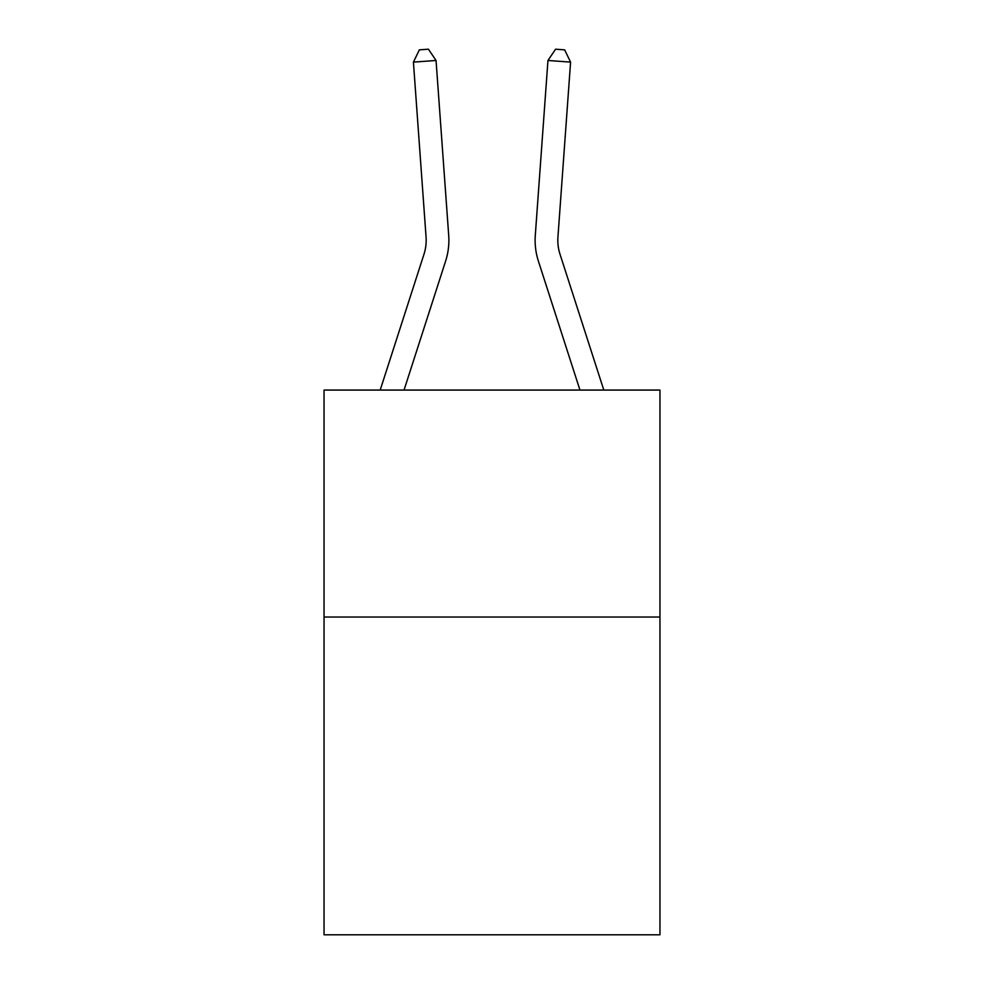 <?xml version="1.0" encoding="UTF-8"?>
<svg xmlns="http://www.w3.org/2000/svg" width="984" height="984" viewBox="0 0 984 984"><rect width="100%" height="100%" fill="white"/><g stroke="black" fill="none" stroke-linecap="round" stroke-linejoin="round"><path stroke-width="1.48" d="M659.956 617.042L659.956 934.8L324.043 934.8L324.043 390.07L659.956 390.07L659.956 617.042L324.043 617.042M380.193 390.07L423.993 254.204A45.399 45.399 0 0 0 426.06 236.996L413.415 62.115L436.047 60.479L448.704 235.361A68.093 68.093 0 0 1 445.592 261.166L404.043 390.07M603.807 390.07L560.007 254.204A45.399 45.399 0 0 1 557.94 236.996L570.585 62.115L547.953 60.479L535.296 235.361A68.093 68.093 0 0 0 538.408 261.166L579.957 390.07M547.953 60.479L535.296 235.361L547.953 60.479L535.296 235.361L547.953 60.479L535.296 235.361L547.953 60.479L535.296 235.361L547.953 60.479L535.296 235.361L547.953 60.479L535.296 235.361L547.953 60.479L535.296 235.361L547.953 60.479L535.296 235.361L547.953 60.479L535.296 235.361L547.953 60.479L535.296 235.361L547.953 60.479L535.296 235.361L547.953 60.479L535.296 235.361L547.953 60.479L535.296 235.361L547.953 60.479L535.296 235.361L547.953 60.479L535.296 235.361L547.953 60.479L535.296 235.361L547.953 60.479L535.296 235.361L547.953 60.479L535.296 235.361L547.953 60.479L535.296 235.361L547.953 60.479L555.591 49.2L564.644 49.852L570.585 62.115M560.007 254.204A45.399 45.399 0 0 1 557.94 236.996A45.399 45.399 0 0 0 560.007 254.204A45.399 45.399 0 0 1 557.94 236.996A45.399 45.399 0 0 0 560.007 254.204A45.399 45.399 0 0 1 557.94 236.996A45.399 45.399 0 0 0 560.007 254.204A45.399 45.399 0 0 1 557.94 236.996A45.399 45.399 0 0 0 560.007 254.204A45.399 45.399 0 0 1 557.94 236.996A45.399 45.399 0 0 0 560.007 254.204A45.399 45.399 0 0 1 557.94 236.996A45.399 45.399 0 0 0 560.007 254.204A45.399 45.399 0 0 1 557.94 236.996A45.399 45.399 0 0 0 560.007 254.204A45.399 45.399 0 0 1 557.94 236.996A45.399 45.399 0 0 0 560.007 254.204A45.399 45.399 0 0 1 557.94 236.996A45.399 45.399 0 0 0 560.007 254.204A45.399 45.399 0 0 1 557.94 236.996A45.399 45.399 0 0 0 560.007 254.204A45.399 45.399 0 0 1 557.94 236.996A45.399 45.399 0 0 0 560.007 254.204A45.399 45.399 0 0 1 557.94 236.996A45.399 45.399 0 0 0 560.007 254.204A45.399 45.399 0 0 1 557.94 236.996A45.399 45.399 0 0 0 560.007 254.204A45.399 45.399 0 0 1 557.94 236.996A45.399 45.399 0 0 0 560.007 254.204A45.399 45.399 0 0 1 557.94 236.996A45.399 45.399 0 0 0 560.007 254.204A45.399 45.399 0 0 1 557.94 236.996A45.399 45.399 0 0 0 560.007 254.204A45.399 45.399 0 0 1 557.94 236.996A45.399 45.399 0 0 0 560.007 254.204A45.399 45.399 0 0 1 557.94 236.996A45.399 45.399 0 0 0 560.007 254.204A45.399 45.399 0 0 1 557.94 236.996M423.993 254.204A45.399 45.399 0 0 0 426.06 236.996A45.399 45.399 0 0 1 423.993 254.204A45.399 45.399 0 0 0 426.06 236.996A45.399 45.399 0 0 1 423.993 254.204A45.399 45.399 0 0 0 426.06 236.996A45.399 45.399 0 0 1 423.993 254.204A45.399 45.399 0 0 0 426.06 236.996A45.399 45.399 0 0 1 423.993 254.204A45.399 45.399 0 0 0 426.06 236.996A45.399 45.399 0 0 1 423.993 254.204A45.399 45.399 0 0 0 426.06 236.996A45.399 45.399 0 0 1 423.993 254.204A45.399 45.399 0 0 0 426.06 236.996A45.399 45.399 0 0 1 423.993 254.204A45.399 45.399 0 0 0 426.06 236.996A45.399 45.399 0 0 1 423.993 254.204A45.399 45.399 0 0 0 426.06 236.996M413.415 62.115L419.356 49.852L428.409 49.2L436.047 60.479"/></g></svg>
